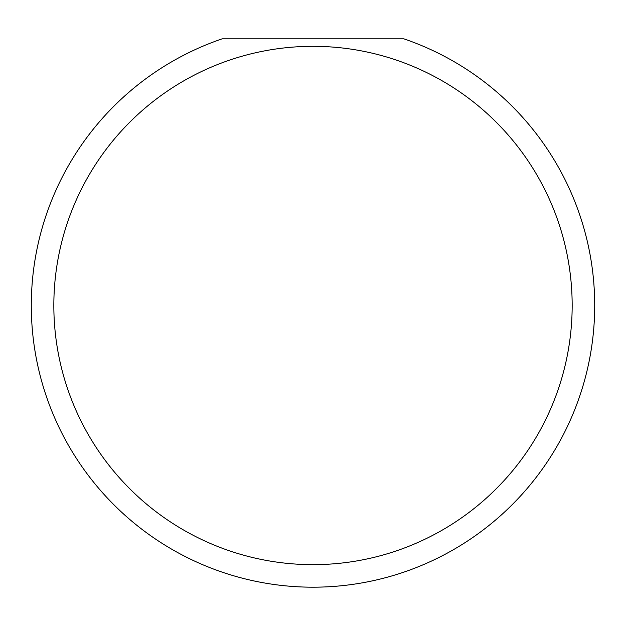 <?xml version="1.0" encoding="UTF-8"?>
<svg xmlns="http://www.w3.org/2000/svg" width="626" height="626" viewBox="0 0 626 626"><rect width="100%" height="100%" fill="white"/><g stroke="black" fill="none" stroke-linecap="round" stroke-linejoin="round"><path stroke-width="0.94" d="M572.164 305.488A259.164 259.164 0 0 0 313 46.324A259.164 259.164 0 0 0 53.836 305.488A259.164 259.164 0 0 0 313 564.652A259.164 259.164 0 0 0 572.164 305.488M403.77 38.812A281.7 281.7 0 0 1 313 587.188A281.7 281.7 0 0 1 222.23 38.812L403.77 38.812"/></g></svg>
